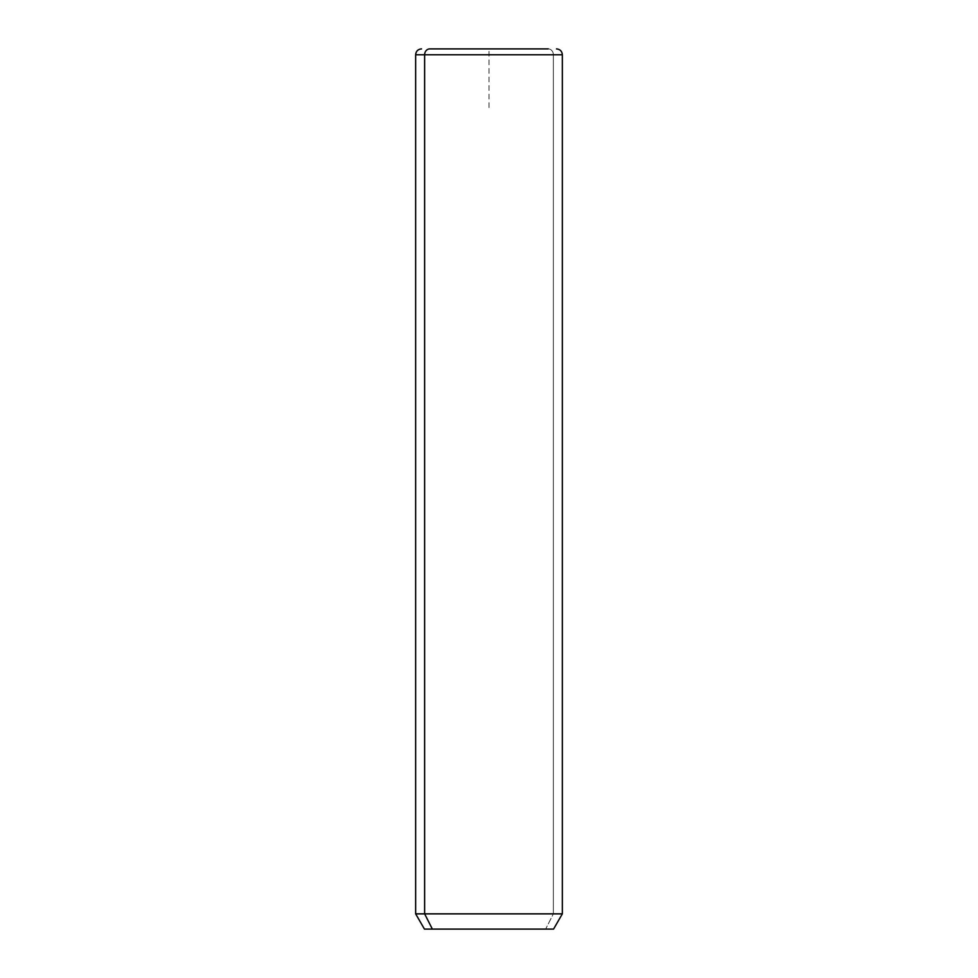 <?xml version="1.0" encoding="UTF-8"?>
<svg xmlns="http://www.w3.org/2000/svg" width="978" height="978" viewBox="0 0 978 978"><rect width="100%" height="100%" fill="white"/><g stroke="black" fill="none" stroke-linecap="round" stroke-linejoin="round"><path stroke-width="0.73" stroke-dasharray="4.89 3.67" d="M424.452 929.1L545.651 929.1L553.365 913.855L562.35 913.855L553.365 913.855L545.651 929.1L553.548 929.1M553.365 913.855L415.65 913.855L553.365 913.855L553.365 54.768L553.365 913.855M545.651 929.1L432.349 929.1M562.35 54.768L553.365 54.768A5.868 5.147 90 0 0 548.218 48.9A5.868 5.147 -90 0 1 553.365 54.768L562.35 54.768M489 107.58L489 48.9L547.68 48.9"/><path stroke-width="1.47" d="M556.482 48.9C560.052 49.242 562.008 51.198 562.35 54.768L562.35 913.855L553.548 929.1L432.349 929.1L424.635 913.855L562.35 913.855L424.635 913.855L432.349 929.1L424.452 929.1L415.65 913.855L424.635 913.855L424.635 54.768L562.35 54.768L424.635 54.768L424.635 913.855L415.65 913.855L415.65 54.768L424.635 54.768L415.65 54.768C415.992 51.198 417.948 49.242 421.518 48.9M432.349 929.1L545.651 929.1M429.782 48.9L548.218 48.9L429.782 48.9A5.868 5.147 90 0 0 424.635 54.768A5.868 5.147 -90 0 1 429.782 48.9L548.218 48.9L429.782 48.9"/></g></svg>
